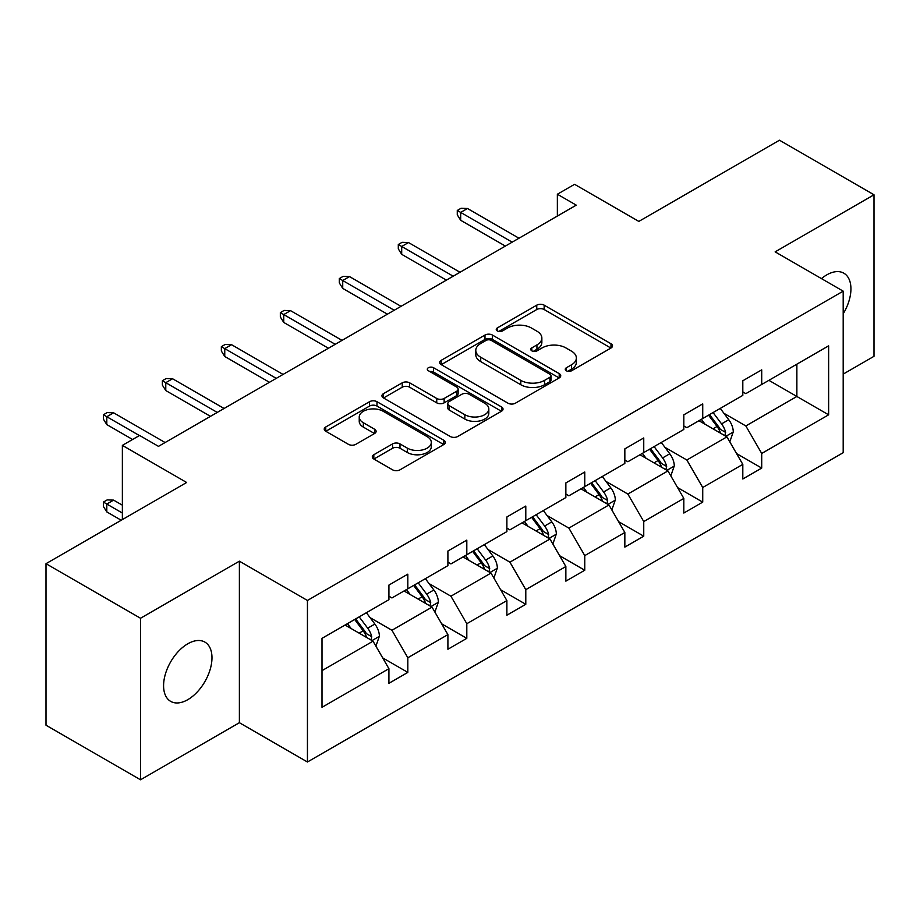<?xml version="1.0" encoding="UTF-8"?>
<svg xmlns="http://www.w3.org/2000/svg" width="920" height="920" viewBox="0 0 920 920"><rect width="100%" height="100%" fill="white"/><g stroke="black" fill="none" stroke-linecap="round" stroke-linejoin="round"><path stroke-width="1.38" d="M566.352 370.783A3.668 2.116 0 0 0 571.538 370.783L610.972 348.024A5.244 3.024 0 0 0 612.513 345.874A5.244 3.024 0 0 0 610.972 343.735L544.168 305.164A5.244 3.024 0 0 0 536.751 305.164L497.317 327.934A3.668 2.116 0 0 0 496.248 329.429A3.668 2.116 0 0 0 497.317 330.935A3.668 2.116 0 0 0 502.515 330.935L507.621 327.98A16.79 9.694 0 0 1 531.369 327.98L536.935 331.2A16.79 9.694 0 0 1 541.857 338.054A16.79 9.694 0 0 1 536.935 344.908L531.829 347.863A3.668 2.116 0 0 0 530.759 349.358A3.668 2.116 0 0 0 531.829 350.853A3.668 2.116 0 0 0 537.027 350.853L542.133 347.909A16.79 9.694 0 0 1 565.88 347.909L571.447 351.129A16.79 9.694 0 0 1 576.368 357.983A16.79 9.694 0 0 1 571.447 364.837L566.352 367.781A3.668 2.116 0 0 0 565.271 369.288A3.668 2.116 0 0 0 566.352 370.783L566.352 367.781M187.783 699.671A34.224 19.757 120 0 0 210.139 669.519A34.224 19.757 120 0 0 204.895 642.102A34.224 19.757 120 0 0 187.783 643.793A34.224 19.757 120 0 0 165.427 673.946A34.224 19.757 120 0 0 170.671 701.373A34.224 19.757 120 0 0 187.783 699.671M843.192 313.835A34.224 19.757 120 0 0 843.847 273.205A34.224 19.757 120 0 0 826.735 274.896A34.224 19.757 120 0 0 821.468 278.611M843.192 374.106L874 356.316L874 194.787L779.481 140.208L638.836 221.409L574.563 184.31L557.359 194.235L557.359 216.062M140.518 779.792L239.384 722.706L239.384 561.177L140.518 618.251L140.518 779.792L46 725.213L46 563.684L186.645 482.482L122.371 445.372L122.371 519.593M140.518 618.251L46 563.684M373.83 454.721A5.244 3.024 0 0 0 372.301 456.86A5.244 3.024 0 0 0 373.83 459.011L392.575 469.821A5.244 3.024 0 0 0 399.993 469.821L443.785 444.544A5.244 3.024 0 0 0 445.326 442.405A5.244 3.024 0 0 0 443.785 440.254L376.981 401.695A5.244 3.024 0 0 0 369.564 401.695L325.772 426.972A5.244 3.024 0 0 0 324.231 429.111A5.244 3.024 0 0 0 325.772 431.261L348.416 444.325A5.244 3.024 0 0 0 355.833 444.325L374.578 433.504A5.244 3.024 0 0 0 376.107 431.365A5.244 3.024 0 0 0 374.578 429.226L363.354 422.74A14.041 8.107 0 0 1 359.237 417.013A14.041 8.107 0 0 1 367.908 409.526A14.041 8.107 0 0 1 383.203 411.274L427.179 436.666A14.041 8.107 0 0 1 431.296 442.405A14.041 8.107 0 0 1 422.625 449.891A14.041 8.107 0 0 1 407.33 448.132L399.993 443.9A5.244 3.024 0 0 0 392.575 443.9L373.83 454.721L373.83 459.011M122.371 445.372L139.576 435.447L158.481 446.361L576.265 205.148L557.359 194.235M239.384 561.177L307.441 600.461L843.192 291.157L843.192 452.686L307.441 762.001L307.441 600.461M874 194.787L775.134 251.861L843.192 291.157M507.989 403.19A5.244 3.024 0 0 0 515.407 403.19L559.199 377.913A5.244 3.024 0 0 0 560.74 375.762A5.244 3.024 0 0 0 559.199 373.623L492.407 335.053A5.244 3.024 0 0 0 484.978 335.053L441.186 360.341A5.244 3.024 0 0 0 439.656 362.48A5.244 3.024 0 0 0 441.186 364.619L507.989 403.19M429.858 371.577A3.668 2.116 0 0 1 433.584 372.094L433.584 367.735L501.492 406.939A5.244 3.024 0 0 1 503.033 409.078A5.244 3.024 0 0 1 501.492 411.228L457.7 436.505A5.244 3.024 0 0 1 450.282 436.505L383.479 397.946L383.479 393.656A5.244 3.024 0 0 0 381.949 395.796A5.244 3.024 0 0 0 383.479 397.946M383.479 393.656L402.224 382.835A5.244 3.024 0 0 1 409.641 382.835L436.735 398.475A5.244 3.024 0 0 0 444.153 398.475L456.596 391.299A5.244 3.024 0 0 0 458.125 389.16A5.244 3.024 0 0 0 456.596 387.009L428.386 370.725A3.668 2.116 0 0 1 427.305 369.23A3.668 2.116 0 0 1 429.582 367.275A3.668 2.116 0 0 1 433.584 367.735M322 638.342L388.918 599.702L388.918 585.074L407.824 574.16L407.824 588.788L447.902 565.65L447.902 551.022L466.808 540.109L466.808 554.737L506.885 531.599L506.885 516.971L525.791 506.057L525.791 520.685L565.857 497.547L565.857 482.919L584.764 472.006L584.764 486.634L624.841 463.496L624.841 448.868L643.747 437.954L643.747 452.582L683.824 429.444L683.824 414.816L702.731 403.903L702.731 418.531L742.808 395.393L742.808 380.765L761.714 369.851L761.714 384.468L828.632 345.839L828.632 414.816L761.714 453.456L761.714 468.073L742.808 478.986L742.808 464.37L702.731 487.508L702.731 502.124L683.824 513.038L683.824 498.421L643.747 521.559L643.747 536.176L624.841 547.101L624.841 532.473L584.764 555.611L584.764 570.239L565.857 581.153L565.857 566.524L525.791 589.662L525.791 604.29L506.885 615.204L506.885 600.576L466.808 623.714L466.808 638.342L447.902 649.255L447.902 634.627L407.824 657.765L407.824 672.394L388.918 683.307L388.918 668.679L322 707.319L322 638.342M404.041 590.973L432.02 607.119L391.943 630.257L370.058 617.63M391.943 630.257L407.824 657.765M432.02 607.119L447.902 634.627M388.918 596.206L391.943 597.954L407.824 588.788M463.024 556.922L491.004 573.068L450.926 596.206L429.042 583.579M450.926 596.206L466.808 623.714M491.004 573.068L506.885 600.576M447.902 562.154L450.926 563.903L466.808 554.737M522.008 522.87L549.987 539.016L509.91 562.154L488.025 549.528M509.91 562.154L525.791 589.662M549.987 539.016L565.857 566.524M506.885 528.103L509.91 529.851L525.791 520.685M580.98 488.819L608.959 504.965L568.882 528.103L547.009 515.476M568.882 528.103L584.764 555.611M608.959 504.965L624.841 532.473M565.857 494.051L568.882 495.799L584.764 486.634M639.963 454.756L667.943 470.913L627.865 494.051L605.981 481.413M627.865 494.051L643.747 521.559M667.943 470.913L683.824 498.421M624.841 460L627.865 461.748L643.747 452.582M698.947 420.704L726.926 436.862L686.849 460L664.964 447.361M686.849 460L702.731 487.508M726.926 436.862L742.808 464.37M683.824 425.948L686.849 427.697L702.731 418.531M768.89 380.328L796.869 396.474L745.832 425.948L723.948 413.31M745.832 425.948L761.714 453.456M828.632 414.816L796.869 396.474L796.869 364.171L828.632 345.839M239.384 722.706L307.441 762.001M742.808 391.897L745.832 393.645L761.714 384.468M322 670.645L373.037 641.171L345.058 625.025M373.037 641.171L388.918 668.679M736.563 453.56L761.714 468.073M677.591 487.611L702.731 502.124M618.608 521.663L643.747 536.176M559.624 555.714L584.764 570.239M500.641 589.766L525.791 604.29M441.669 623.817L466.808 638.342M382.685 657.88L407.824 672.394M567.812 371.3L571.447 369.207A16.79 9.694 0 0 0 576.368 362.353L576.368 357.983M541.857 338.054L541.857 342.424A16.79 9.694 0 0 1 536.935 349.278L533.301 351.371M610.903 348.059L544.168 309.534A5.244 3.024 0 0 0 536.751 309.534L498.789 331.453M559.13 377.947L492.407 339.422A5.244 3.024 0 0 0 484.978 339.422L441.255 364.665M549.93 377.269A3.668 2.116 0 0 0 550.999 375.762A3.668 2.116 0 0 0 549.93 374.267L491.291 340.411A3.668 2.116 0 0 0 486.093 340.411L480.711 343.516A16.79 9.694 0 0 0 475.789 350.37A16.79 9.694 0 0 0 480.711 357.236L520.789 380.374A16.79 9.694 0 0 0 544.548 380.374L549.93 377.269L549.93 381.627A3.668 2.116 0 0 0 550.999 380.132L550.999 375.762M475.789 350.37L475.789 354.74A16.79 9.694 0 0 0 480.711 361.594L480.711 357.236M549.93 381.627L544.548 384.732A16.79 9.694 0 0 1 520.789 384.732L480.711 361.594M383.548 397.98L402.224 387.205L402.224 382.835M458.125 389.16L458.125 393.518A5.244 3.024 0 0 1 456.596 395.669L444.153 402.845A5.244 3.024 0 0 1 436.735 402.845L409.641 387.205A5.244 3.024 0 0 0 402.224 387.205M433.584 372.094L501.423 411.263M464.853 414.713A14.041 8.107 0 0 0 480.148 416.461A14.041 8.107 0 0 0 488.819 408.974A14.041 8.107 0 0 0 484.702 403.247L469.211 394.3A5.244 3.024 0 0 0 461.782 394.3L449.351 401.476A5.244 3.024 0 0 0 447.822 403.615A5.244 3.024 0 0 0 449.351 405.766L464.853 414.713L464.853 419.072A14.041 8.107 0 0 0 480.148 420.831A14.041 8.107 0 0 0 488.819 413.344L488.819 408.974M447.822 403.615L447.822 407.985A5.244 3.024 0 0 0 449.351 410.124L449.351 405.766M464.853 419.072L449.351 410.124M431.296 442.405L431.296 446.763A14.041 8.107 0 0 1 422.625 454.25A14.041 8.107 0 0 1 407.33 452.502L399.993 448.27A5.244 3.024 0 0 0 392.575 448.27L373.899 459.046M359.237 417.013L359.237 421.371A14.041 8.107 0 0 0 363.354 427.11L363.354 422.74M374.509 433.55L363.354 427.11M443.716 444.578L376.981 406.053A5.244 3.024 0 0 0 369.564 406.053L325.841 431.296M729.801 441.841L733.274 431.802A14.168 8.176 -120 0 0 728.755 419.727L720.268 408.399M705.042 424.223L701.362 419.313M724.833 435.654L725.627 432.4A14.168 8.176 -120 0 0 721.567 423.878L713.081 412.551M709.538 414.598L718.876 427.064A7.222 4.163 60 0 1 720.188 429.26L725.627 432.4M708.549 415.173L717.036 426.5A14.168 8.176 60 0 1 720.567 433.193M512.175 242.155L460.678 212.416L460.678 220.282L457.274 214.82L457.274 210.461L460.678 212.416L467.486 208.495L518.983 238.222M460.678 220.282L505.367 246.077M457.274 210.461L461.058 208.276L467.486 208.495M670.818 475.893L674.291 465.853A14.168 8.176 -120 0 0 669.771 453.778L661.284 442.451M646.058 458.275L642.379 453.364M665.85 469.706L666.644 466.451A14.168 8.176 -120 0 0 662.595 457.93L654.097 446.602M650.555 448.649L659.893 461.115A7.222 4.163 60 0 1 661.204 463.312L666.644 466.451M649.566 449.224L658.053 460.552A14.168 8.176 60 0 1 661.583 467.245M611.834 509.944L615.319 499.905A14.168 8.176 -120 0 0 610.788 487.841L602.301 476.502M587.087 492.338L583.395 487.416M606.878 503.757L607.66 500.503A14.168 8.176 -120 0 0 603.612 491.981L595.125 480.654M591.571 482.701L600.909 495.167A7.222 4.163 60 0 1 602.22 497.363L607.66 500.503M590.582 483.276L599.069 494.603A14.168 8.176 60 0 1 602.6 501.296M453.192 276.207L401.695 246.48L401.695 254.334L398.303 248.871L398.303 244.513L401.695 246.48L408.503 242.546L460 272.274M401.695 254.334L446.384 280.128M398.303 244.513L402.074 242.328L408.503 242.546M394.209 310.259L342.723 280.531L342.723 288.385L339.319 282.923L339.319 278.564L342.723 280.531L349.519 276.598L401.016 306.325M342.723 288.385L387.412 314.18M339.319 278.564L343.103 276.38L349.519 276.598M552.862 543.996L556.335 533.957A14.168 8.176 -120 0 0 551.816 521.893L543.329 510.554M528.103 526.389L524.423 521.467M547.894 537.809L548.688 534.554A14.168 8.176 -120 0 0 544.628 526.033L536.141 514.705M532.588 516.752L541.938 529.23A7.222 4.163 60 0 1 543.248 531.415L548.688 534.554M531.599 517.327L540.086 528.655A14.168 8.176 60 0 1 543.616 535.348M335.236 344.31L283.739 314.582L283.739 322.437L280.335 316.974L280.335 312.616L283.739 314.582L290.547 310.649L342.033 340.377M283.739 322.437L328.428 348.243M280.335 312.616L284.119 310.431L290.547 310.649M493.879 578.047L497.352 568.008A14.168 8.176 -120 0 0 492.832 555.944L484.345 544.606M469.119 560.441L465.44 555.519M488.911 571.86L489.704 568.606A14.168 8.176 -120 0 0 485.645 560.084L477.158 548.757M473.604 550.804L482.954 563.281A7.222 4.163 60 0 1 484.265 565.466L489.704 568.606M472.627 551.379L481.114 562.707A14.168 8.176 60 0 1 484.644 569.399M276.253 378.361L224.756 348.634L224.756 356.488L221.352 351.037L221.352 346.667L224.756 348.634L231.564 344.701L283.061 374.428M224.756 356.488L269.445 382.294M221.352 346.667L225.136 344.482L231.564 344.701M434.895 612.099L438.368 602.059A14.168 8.176 -120 0 0 433.849 589.996L425.362 578.657M410.136 594.492L406.456 589.57M429.928 605.912L430.721 602.657A14.168 8.176 -120 0 0 426.661 594.136L418.174 582.808M414.632 584.855L423.97 597.333A7.222 4.163 60 0 1 425.281 599.518L430.721 602.657M413.643 585.43L422.13 596.758A14.168 8.176 60 0 1 425.661 603.451M217.269 412.413L165.772 382.685L165.772 390.54L162.368 385.089L162.368 380.719L165.772 382.685L172.58 378.752L224.077 408.48M165.772 390.54L210.461 416.346M162.368 380.719L166.152 378.534L172.58 378.752M375.912 646.15L379.397 636.111A14.168 8.176 -120 0 0 374.865 624.047L366.378 612.708M351.152 628.544L347.472 623.633M370.944 639.963L371.737 636.72A14.168 8.176 -120 0 0 367.69 628.188L359.202 616.86M355.649 618.907L364.987 631.384A7.222 4.163 60 0 1 366.298 633.569L371.737 636.72M354.66 619.482L363.147 630.809A14.168 8.176 60 0 1 366.678 637.502M106.8 511.911L103.396 506.448L103.396 502.09L107.168 499.905L113.597 500.123L106.8 504.045L106.8 511.911L121.233 520.248M103.396 502.09L122.371 513.038M113.597 500.123L122.371 505.183M139.391 435.551L106.8 416.737L106.8 424.591L103.396 419.14L103.396 414.77L106.8 416.737L113.597 412.804L165.094 442.531M106.8 424.591L132.583 439.484M103.396 414.77L107.168 412.585L113.597 412.804M571.447 369.207L571.447 364.837M531.829 350.853L531.829 347.863M536.935 349.278L536.935 344.908M497.317 330.935L497.317 327.934M536.751 309.534L536.751 305.164M544.168 309.534L544.168 305.164M610.972 348.024L610.972 343.735M441.186 364.619L441.186 360.341M484.978 339.422L484.978 335.053M492.407 339.422L492.407 335.053M559.199 377.913L559.199 373.623M520.789 384.732L520.789 380.374M544.548 384.732L544.548 380.374M409.641 387.205L409.641 382.835M436.735 402.845L436.735 398.475M444.153 402.845L444.153 398.475M456.596 395.669L456.596 391.299M501.492 411.228L501.492 406.939M392.575 448.27L392.575 443.9M399.993 448.27L399.993 443.9M407.33 452.502L407.33 448.132M374.578 433.504L374.578 429.226M325.772 431.261L325.772 426.972M369.564 406.053L369.564 401.695M376.981 406.053L376.981 401.695M443.785 444.544L443.785 440.254M725.903 436.275L733.182 432.066M721.567 423.878L728.755 419.727M713 428.823L717.036 426.5M666.919 470.327L674.199 466.118M662.595 457.93L669.771 453.778M654.028 462.875L658.053 460.552M607.947 504.378L615.227 500.181M603.612 491.981L610.788 487.841M595.044 496.926L599.069 494.603M548.964 538.43L556.243 534.232M544.628 526.033L551.816 521.893M536.061 530.978L540.086 528.655M489.98 572.481L497.26 568.284M485.645 560.084L492.832 555.944M477.077 565.029L481.114 562.707M430.997 606.533L438.276 602.335M426.661 594.136L433.849 589.996M418.105 599.081L422.13 596.758M372.025 640.584L379.293 636.387M367.69 628.188L374.865 624.047M359.122 633.144L363.147 630.809"/></g></svg>
